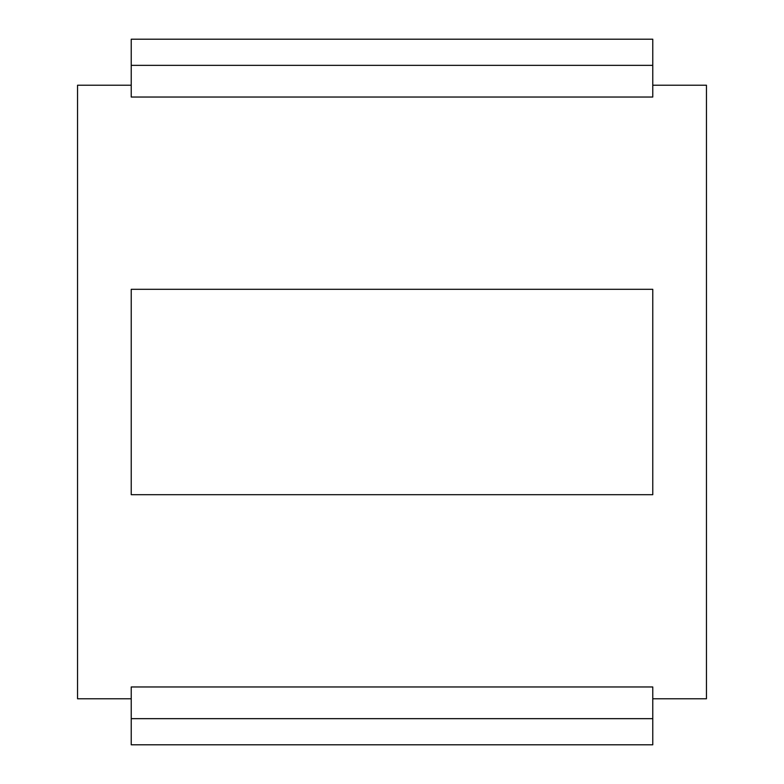 <?xml version="1.0" encoding="UTF-8"?>
<svg xmlns="http://www.w3.org/2000/svg" width="784" height="784" viewBox="0 0 784 784"><rect width="100%" height="100%" fill="white"/><g stroke="black" fill="none" stroke-linecap="round" stroke-linejoin="round"><path stroke-width="1.18" d="M131.232 494.694L131.232 289.306L652.768 289.306L652.768 494.694L131.232 494.694M131.232 686.96L652.768 686.96L652.768 744.8L131.232 744.8L131.232 686.96M131.232 85.221L77.547 85.221L77.547 698.779L131.232 698.779M652.768 698.779L706.453 698.779L706.453 85.221L652.768 85.221M652.768 39.2L652.768 97.04L131.232 97.04L131.232 39.2L652.768 39.2M131.232 718.654L652.768 718.654M652.768 65.346L131.232 65.346"/></g></svg>
